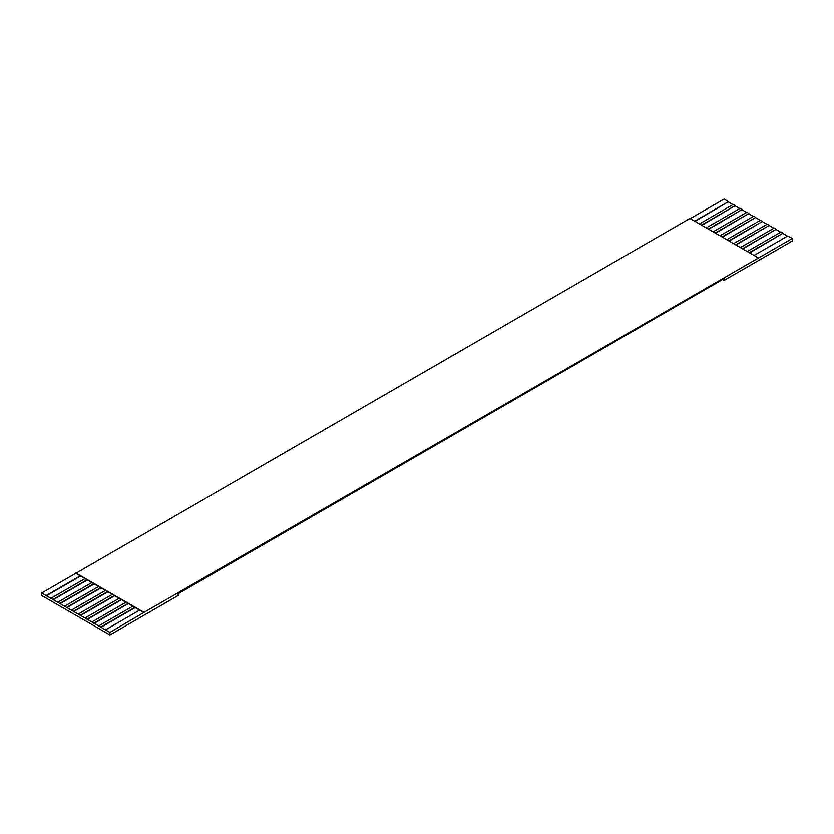 <?xml version="1.0" encoding="UTF-8"?>
<svg xmlns="http://www.w3.org/2000/svg" width="834" height="834" viewBox="0 0 834 834"><rect width="100%" height="100%" fill="white"/><g stroke="black" fill="none" stroke-linecap="round" stroke-linejoin="round"><path stroke-width="1.25" d="M754.04 255.423L787.869 235.897L792.3 238.461L144.053 612.375L109.932 632.412L109.932 634.935L41.7 595.539L41.7 593.016L75.821 573.323L80.252 575.887L46.131 595.58L41.7 593.016M792.3 238.461L792.3 240.984L724.068 280.37L722.525 279.484M109.932 634.935L178.174 595.539L178.174 593.766L724.068 278.598L724.068 280.37M749.266 252.671L783.084 233.134L781.041 231.956L747.212 251.482M134.847 607.402L132.794 606.214L98.673 625.917L100.726 627.095L134.847 607.402L139.622 610.154L105.501 629.858L109.932 632.412M144.053 612.719L139.622 610.154M742.437 248.73L776.266 229.204L774.213 228.016L740.394 247.542M128.019 603.462L125.976 602.284L91.855 621.976L93.898 623.154L128.019 603.462L132.794 606.214M735.619 244.789L769.438 225.263L767.395 224.075L733.566 243.611M121.191 599.521L119.147 598.343L85.026 618.036L87.08 619.224L121.191 599.521L125.976 602.284M728.791 240.849L762.62 221.323L760.566 220.134L726.748 239.671M114.373 595.58L112.329 594.402L78.208 614.095L80.252 615.284L114.373 595.58L119.147 598.343M721.973 236.908L755.792 217.382L753.748 216.204L719.919 235.73M107.544 591.64L105.501 590.462L71.38 610.154L73.434 611.343L107.544 591.64L112.329 594.402M715.145 232.967L748.974 213.441L746.92 212.263L713.101 231.789M100.726 587.699L98.673 586.521L64.562 606.214L66.605 607.402L100.726 587.699L105.501 590.462M708.327 229.027L742.145 209.501L740.102 208.323L706.273 227.849M93.898 583.758L91.855 582.58L57.734 602.284L59.787 603.462L93.898 583.758L98.673 586.521M701.498 225.086L735.327 205.56L733.274 204.382L699.455 223.908M87.08 579.828L85.026 578.64L50.916 598.343L52.959 599.521L87.08 579.828L91.855 582.58M694.67 221.156L728.499 201.62L724.068 199.065L690.239 218.591M695.014 221.344L728.499 201.62M728.499 202.016L732.93 204.58M701.842 225.284L735.327 205.56M735.327 205.956L739.758 208.521M708.66 229.225L742.145 209.501M742.145 209.897L746.586 212.462M715.489 233.166L748.974 213.441M748.974 213.838L753.404 216.392M722.307 237.106L755.792 217.382M755.792 217.778L760.233 220.332M729.135 241.047L762.62 221.323M762.62 221.719L767.051 224.273M735.953 244.987L769.438 225.263M769.438 225.649L773.879 228.214M742.781 248.928L776.266 229.204M776.266 229.59L780.697 232.154M749.61 252.869L783.084 233.134M783.084 233.53L787.525 236.095M100.726 627.095L105.501 629.858M93.898 623.154L98.673 625.917M87.08 619.224L91.855 621.976M80.252 615.284L85.026 618.036M73.434 611.343L78.208 614.095M66.605 607.402L71.38 610.154M59.787 603.462L64.562 606.214M52.959 599.521L57.734 602.284M46.131 595.58L50.916 598.343M758.179 257.821L689.947 218.425L75.821 573.323M46.131 595.976L80.596 576.086M52.959 599.917L87.414 580.016M59.787 603.858L94.242 583.956M66.605 607.798L101.07 587.897M73.434 611.739L107.888 591.838M80.252 615.669L114.717 595.778M87.08 619.61L121.535 599.719M93.898 623.551L128.363 603.66M100.726 627.491L135.181 607.6M85.026 578.64L80.252 575.887M144.053 612.375L75.821 572.989"/></g></svg>
